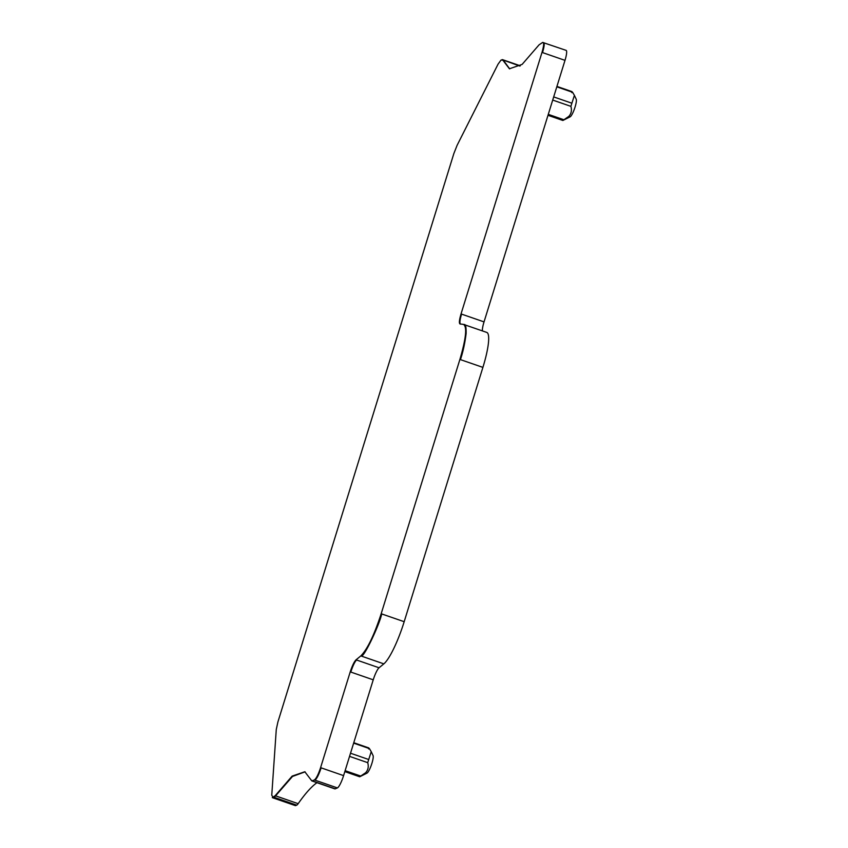 <?xml version="1.0" encoding="UTF-8"?>
<svg xmlns="http://www.w3.org/2000/svg" width="848" height="848" viewBox="0 0 848 848"><rect width="100%" height="100%" fill="white"/><g stroke="black" fill="none" stroke-linecap="round" stroke-linejoin="round"><path stroke-width="1.27" d="M311.81 780.902L334.812 788.863A11.808 2.258 -70.9 0 0 335.225 788.831L337.387 787.909L314.926 780.139C316.802 778.771 318.88 774.669 321.127 767.843L320.586 767.663C318.329 774.489 316.262 778.581 314.375 779.948L312.223 780.86L311.396 780.361L304.824 771.744L292.147 776.1L275.165 795.71L272.303 797.639L273.257 797.788L271.763 795.17L276.278 729.471L277.911 721.945L453.871 153.509L457.114 145.305L498.052 64.172L501.009 60.091L502.853 60.166L509.415 68.773L522.103 64.416L539.084 44.817L542.678 42.432L566.104 50.361A11.808 2.258 -70.9 0 1 565.001 60.356L541.999 52.396C543.918 45.707 544.151 42.389 542.678 42.432M383.837 663.867L361.375 656.087C364.598 656.522 379.756 623.821 381.717 613.931L381.176 613.74L459.902 359.425C466.082 338.288 467.269 326.607 463.453 324.381L486.763 332.416A41.34 7.908 -70.9 0 1 482.904 367.385L404.178 621.701A41.34 7.908 -70.9 0 1 383.837 663.867L379.056 667.779L356.043 659.818C354.178 661.705 352.238 665.722 350.235 671.86L320.586 767.663M381.176 613.74C374.169 635.216 367.385 649.271 360.824 655.907L356.043 659.818M565.001 60.356L484.038 321.89L461.036 313.93C459.266 319.961 458.927 323.3 460.019 323.947L459.934 323.925M502.027 59.657L503.405 60.346L509.69 68.868M311.937 780.552L311.396 780.361M316.961 782.683A188.606 36.061 -70.9 0 0 298.167 803.671L275.165 795.71M272.844 797.83L295.295 805.6A11.808 2.258 -70.9 0 0 295.719 805.568L296.726 805.134A11.808 2.258 -70.9 0 0 298.167 803.671M484.038 321.89A11.808 2.258 -70.9 0 0 482.438 330.921M379.056 667.779A11.808 2.258 -70.9 0 0 373.237 679.82L350.235 671.86M337.387 787.909A11.808 2.258 -70.9 0 0 343.588 775.623L373.237 679.82M360.135 776.461L365.594 772.761C368.138 770.026 368.848 766.656 367.714 762.659L371.233 751.667L369.442 748.604L368.657 748.932M344.829 771.616L359.711 776.779L367.004 773.111A9.445 1.802 -70.9 0 0 368.35 771.595A9.445 1.802 -70.9 0 0 372.102 762.702A9.445 1.802 -70.9 0 0 373.067 755.589L371.233 751.667M563.305 120.151L568.754 116.452C571.298 113.717 572.008 110.346 570.884 106.35L574.403 95.358L572.601 92.294L571.828 92.623M547.988 115.307L562.871 120.469L570.174 116.801A9.445 1.802 -70.9 0 0 571.51 115.286A9.445 1.802 -70.9 0 0 575.262 106.392A9.445 1.802 -70.9 0 0 576.237 99.28L574.403 95.358M463.453 324.381L460.019 323.947M461.036 313.93L541.999 52.396M314.926 780.139L314.375 779.948M356.595 660.009C354.856 661.578 352.916 665.595 350.786 672.051M361.375 656.087L360.824 655.907M482.904 367.385L459.902 359.425M460.443 359.616C462.997 352.015 464.895 343.334 466.114 333.571C466.262 326.872 465.552 323.872 463.994 324.572M461.577 314.12C459.807 319.993 459.468 323.332 460.57 324.137M542.54 52.576C544.469 45.898 544.702 42.58 543.229 42.623M519.909 66.059L502.567 59.848M296.726 805.134L273.724 797.173M274.275 797.364L292.486 776.461L305.1 771.85M353.648 743.134L369.442 748.604M350.521 753.225L368.689 759.511M367.714 762.659L349.546 756.374M345.125 770.662L360.919 776.132M556.807 86.825L572.601 92.294M553.68 96.916L571.849 103.202M570.884 106.35L552.705 100.064M548.285 114.353L564.079 119.822M335.225 788.831L312.774 781.05M295.719 805.568L273.257 797.788M404.178 621.701L381.717 613.931M343.588 775.623L321.127 767.843M502.44 59.625L520.28 65.794M368.806 747.925L353.775 742.721M571.965 91.616L556.935 86.411"/></g></svg>
